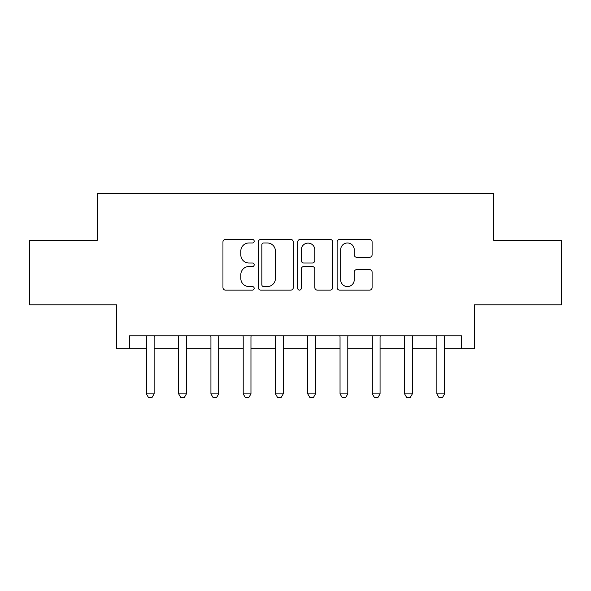 <?xml version="1.0" encoding="UTF-8"?>
<svg xmlns="http://www.w3.org/2000/svg" width="591" height="591" viewBox="0 0 591 591"><rect width="100%" height="100%" fill="white"/><g stroke="black" fill="none" stroke-linecap="round" stroke-linejoin="round"><path stroke-width="0.89" d="M254.189 241.202A1.773 1.773 0 0 0 252.416 239.429L225.489 239.429A2.534 2.534 0 0 0 222.955 241.963L222.955 287.581A2.534 2.534 0 0 0 225.489 290.115L252.416 290.115A1.773 1.773 0 0 0 254.189 288.342A1.773 1.773 0 0 0 252.416 286.569L248.929 286.569A8.111 8.111 0 0 1 240.818 278.457L240.818 274.66A8.111 8.111 0 0 1 248.929 266.548L252.416 266.548A1.773 1.773 0 0 0 254.189 264.775A1.773 1.773 0 0 0 252.416 263.002L248.929 263.002A8.111 8.111 0 0 1 240.818 254.891L240.818 251.086A8.111 8.111 0 0 1 248.929 242.975L252.416 242.975A1.773 1.773 0 0 0 254.189 241.202M369.567 257.299A2.534 2.534 0 0 0 372.101 254.765L372.101 241.963A2.534 2.534 0 0 0 369.567 239.429L339.662 239.429A2.534 2.534 0 0 0 337.129 241.963L337.129 287.581A2.534 2.534 0 0 0 339.662 290.115L369.567 290.115A2.534 2.534 0 0 0 372.101 287.581L372.101 272.126A2.534 2.534 0 0 0 369.567 269.592L356.772 269.592A2.534 2.534 0 0 0 354.238 272.126L354.238 279.787A6.782 6.782 0 0 1 347.456 286.569A6.782 6.782 0 0 1 340.675 279.787L340.675 249.757A6.782 6.782 0 0 1 347.456 242.975A6.782 6.782 0 0 1 354.238 249.757L354.238 254.765A2.534 2.534 0 0 0 356.772 257.299L369.567 257.299M129.606 348.69L129.606 335.777L461.394 335.777L461.394 348.69L474.307 348.69L474.307 304.793L561.45 304.793L561.45 240.242L493.67 240.242L493.67 193.767L97.33 193.767L97.33 240.242L29.55 240.242L29.55 304.793L116.693 304.793L116.693 348.69L146.391 348.69M293.284 241.963A2.534 2.534 0 0 0 290.75 239.429L260.838 239.429A2.534 2.534 0 0 0 258.304 241.963L258.304 287.581A2.534 2.534 0 0 0 260.838 290.115L290.75 290.115A2.534 2.534 0 0 0 293.284 287.581L293.284 241.963M300.25 239.429L330.162 239.429A2.534 2.534 0 0 1 332.696 241.963L332.696 287.581A2.534 2.534 0 0 1 330.162 290.115L317.36 290.115A2.534 2.534 0 0 1 314.826 287.581L314.826 269.082A2.534 2.534 0 0 0 312.292 266.548L303.804 266.548A2.534 2.534 0 0 0 301.262 269.082L301.262 288.342A1.773 1.773 0 0 1 299.489 290.115A1.773 1.773 0 0 1 297.716 288.342L297.716 241.963A2.534 2.534 0 0 1 300.25 239.429M154.133 348.69L178.659 348.69M186.409 348.69L210.935 348.69M218.685 348.69L243.211 348.69M250.961 348.69L275.487 348.69M283.237 348.69L307.763 348.69M315.513 348.69L340.039 348.69M347.789 348.69L372.315 348.69M380.065 348.69L404.591 348.69M412.341 348.69L436.867 348.69M444.609 348.69L461.394 348.69M263.63 242.975A1.773 1.773 0 0 0 261.857 244.755L261.857 284.796A1.773 1.773 0 0 0 263.63 286.569L267.302 286.569A8.111 8.111 0 0 0 275.413 278.457L275.413 251.086A8.111 8.111 0 0 0 267.302 242.975L263.63 242.975M314.826 249.882A6.782 6.782 0 0 0 308.044 243.108A6.782 6.782 0 0 0 301.262 249.882L301.262 260.468A2.534 2.534 0 0 0 303.804 263.002L312.292 263.002A2.534 2.534 0 0 0 314.826 260.468L314.826 249.882M154.414 335.777L154.258 336.286A2.586 2.586 0 0 0 154.133 337.069L154.133 393.879L152.197 397.233L148.326 397.233L146.391 393.879L146.391 337.069A2.586 2.586 0 0 0 146.265 336.286L146.103 335.777M146.391 393.879L154.133 393.879M186.69 335.777L186.527 336.286A2.586 2.586 0 0 0 186.409 337.069L186.409 393.879L184.473 397.233L180.602 397.233L178.659 393.879L178.659 337.069A2.586 2.586 0 0 0 178.541 336.286L178.379 335.777M178.659 393.879L186.409 393.879M218.965 335.777L218.803 336.286A2.586 2.586 0 0 0 218.685 337.069L218.685 393.879L216.749 397.233L212.878 397.233L210.935 393.879L210.935 337.069A2.586 2.586 0 0 0 210.817 336.286L210.655 335.777M210.935 393.879L218.685 393.879M251.241 335.777L251.079 336.286A2.586 2.586 0 0 0 250.961 337.069L250.961 393.879L249.025 397.233L245.147 397.233L243.211 393.879L243.211 337.069A2.586 2.586 0 0 0 243.093 336.286L242.931 335.777M243.211 393.879L250.961 393.879M283.517 335.777L283.355 336.286A2.586 2.586 0 0 0 283.237 337.069L283.237 393.879L281.301 397.233L277.423 397.233L275.487 393.879L275.487 337.069A2.586 2.586 0 0 0 275.369 336.286L275.207 335.777M275.487 393.879L283.237 393.879M315.793 335.777L315.631 336.286A2.586 2.586 0 0 0 315.513 337.069L315.513 393.879L313.577 397.233L309.699 397.233L307.763 393.879L307.763 337.069A2.586 2.586 0 0 0 307.645 336.286L307.483 335.777M307.763 393.879L315.513 393.879M348.069 335.777L347.907 336.286A2.586 2.586 0 0 0 347.789 337.069L347.789 393.879L345.853 397.233L341.975 397.233L340.039 393.879L340.039 337.069A2.586 2.586 0 0 0 339.921 336.286L339.759 335.777M340.039 393.879L347.789 393.879M380.345 335.777L380.183 336.286A2.586 2.586 0 0 0 380.065 337.069L380.065 393.879L378.122 397.233L374.251 397.233L372.315 393.879L372.315 337.069A2.586 2.586 0 0 0 372.197 336.286L372.035 335.777M372.315 393.879L380.065 393.879M412.621 335.777L412.459 336.286A2.586 2.586 0 0 0 412.341 337.069L412.341 393.879L410.398 397.233L406.527 397.233L404.591 393.879L404.591 337.069A2.586 2.586 0 0 0 404.473 336.286L404.31 335.777M404.591 393.879L412.341 393.879M444.897 335.777L444.735 336.286A2.586 2.586 0 0 0 444.609 337.069L444.609 393.879L442.674 397.233L438.803 397.233L436.867 393.879L436.867 337.069A2.586 2.586 0 0 0 436.742 336.286L436.586 335.777M436.867 393.879L444.609 393.879"/></g></svg>
